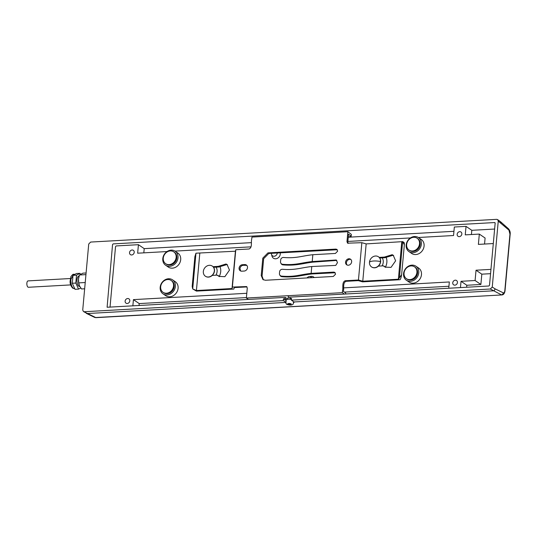 <?xml version="1.0" encoding="UTF-8"?>
<svg xmlns="http://www.w3.org/2000/svg" width="537" height="537" viewBox="0 0 537 537"><rect width="100%" height="100%" fill="white"/><g stroke="black" fill="none" stroke-linecap="round" stroke-linejoin="round"><path stroke-width="0.81" d="M289.705 303.486L291.255 303.915L291.114 304.445L287.879 304.11L288.02 303.58L289.705 303.486M291.437 299.438A3.705 1.061 -174.8 0 0 286.221 299.948L285.912 303.304L286.409 304.13C287.517 304.687 291.296 306.03 293.289 303.976L293.504 301.626M289.43 304.539L289.524 303.492M291.114 304.445L291.168 303.895M84.658 288.785L81.483 288.966L79.523 285.959L78.738 282.892L85.222 282.529M85.94 274.629L79.456 274.991L78.509 278.978A7.169 3.141 86.8 0 0 79.234 285.234A7.169 3.141 86.8 0 0 79.301 285.429M380.485 261.546A6.129 5.222 124.3 0 1 377.135 266.849A6.129 5.222 124.3 0 1 371.53 266.916A6.129 5.222 124.3 0 1 369.49 262.163A6.129 5.222 124.3 0 1 372.839 256.861A6.129 5.222 124.3 0 1 378.444 256.793A6.129 5.222 124.3 0 1 380.485 261.546A7.954 2.282 -174.8 0 0 369.49 262.163M70.689 284.905L28.434 287.268A3.195 1.403 -93.2 0 1 27.984 287.127A3.195 1.403 -93.2 0 1 26.85 283.643A3.195 1.403 -93.2 0 1 28.078 280.891L70.327 278.528M457.43 282.543A2.611 2.222 124.3 0 1 456 284.798A2.611 2.222 124.3 0 1 453.617 284.825A2.611 2.222 124.3 0 1 452.745 282.804A2.611 2.222 124.3 0 1 454.174 280.542A2.611 2.222 124.3 0 1 456.557 280.515A2.611 2.222 124.3 0 1 457.43 282.543M461.84 234.025A2.611 2.222 124.3 0 1 460.417 236.28A2.611 2.222 124.3 0 1 458.034 236.307A2.611 2.222 124.3 0 1 457.162 234.286A2.611 2.222 124.3 0 1 458.591 232.031A2.611 2.222 124.3 0 1 460.974 232.004A2.611 2.222 124.3 0 1 461.84 234.025M129.806 300.868A2.611 2.222 124.3 0 1 128.377 303.123A2.611 2.222 124.3 0 1 125.994 303.15A2.611 2.222 124.3 0 1 125.121 301.129A2.611 2.222 124.3 0 1 126.551 298.874A2.611 2.222 124.3 0 1 128.934 298.847A2.611 2.222 124.3 0 1 129.806 300.868M134.216 252.35A2.611 2.222 124.3 0 1 132.793 254.612A2.611 2.222 124.3 0 1 130.41 254.639A2.611 2.222 124.3 0 1 129.538 252.612A2.611 2.222 124.3 0 1 130.968 250.356A2.611 2.222 124.3 0 1 133.351 250.329A2.611 2.222 124.3 0 1 134.216 252.35M160.18 287.268A8.478 7.216 124.3 0 1 164.812 279.931A8.478 7.216 124.3 0 1 172.565 279.844A8.478 7.216 124.3 0 1 175.391 286.416A8.478 7.216 124.3 0 1 170.753 293.752A8.478 7.216 124.3 0 1 163.006 293.84A8.478 7.216 124.3 0 1 160.18 287.268M172.565 279.844L175.27 281.69A8.478 7.216 124.3 0 1 178.096 288.262A8.478 7.216 124.3 0 1 173.464 295.598A8.478 7.216 124.3 0 1 165.711 295.686L163.006 293.84M162.785 258.653A8.478 7.216 124.3 0 1 167.416 251.316A8.478 7.216 124.3 0 1 175.169 251.229A8.478 7.216 124.3 0 1 177.995 257.8A8.478 7.216 124.3 0 1 173.357 265.137A8.478 7.216 124.3 0 1 165.611 265.224A8.478 7.216 124.3 0 1 162.785 258.653M175.169 251.229L177.875 253.081A8.478 7.216 124.3 0 1 180.701 259.653A8.478 7.216 124.3 0 1 176.069 266.99A8.478 7.216 124.3 0 1 168.316 267.077L165.611 265.224M216.069 267.158A7.827 6.666 124.3 0 1 217.089 271.601A7.827 6.666 124.3 0 1 215.914 275.206M219.875 266.365A11.472 9.773 124.3 0 1 220.707 271.648A11.472 9.773 124.3 0 1 219.23 276.488M271.447 253.323A3.262 2.779 124.3 0 1 271.447 253.316A3.262 2.779 124.3 0 0 271.527 254.39L271.97 256.089A4.692 4.001 124.3 0 0 276.401 258.686A4.692 4.001 124.3 0 0 280.274 254.082A4.692 4.001 124.3 0 0 280.22 252.826M277.3 252.994A3.262 2.779 124.3 0 1 277.293 253.001A3.262 2.779 124.3 0 1 274.608 256.196A3.262 2.779 124.3 0 1 271.527 254.39M307.05 277.931A3.262 2.779 124.3 0 1 309.319 276.582A3.262 2.779 124.3 0 1 311.715 277.669M309.319 276.582L311.064 276.38A4.692 4.001 124.3 0 1 314.192 277.528M403.556 273.648A8.478 7.216 124.3 0 1 408.194 266.312A8.478 7.216 124.3 0 1 415.94 266.224A8.478 7.216 124.3 0 1 418.766 272.803A8.478 7.216 124.3 0 1 414.134 280.133A8.478 7.216 124.3 0 1 406.381 280.227A8.478 7.216 124.3 0 1 403.556 273.648M415.94 266.224L418.652 268.077A8.478 7.216 124.3 0 1 421.478 274.649A8.478 7.216 124.3 0 1 416.84 281.985A8.478 7.216 124.3 0 1 409.087 282.073L406.381 280.227M406.16 245.04A8.478 7.216 124.3 0 1 410.798 237.703A8.478 7.216 124.3 0 1 418.545 237.616A8.478 7.216 124.3 0 1 421.37 244.187A8.478 7.216 124.3 0 1 416.739 251.524A8.478 7.216 124.3 0 1 408.986 251.611A8.478 7.216 124.3 0 1 406.16 245.04M418.545 237.616L421.256 239.462A8.478 7.216 124.3 0 1 424.082 246.04A8.478 7.216 124.3 0 1 419.444 253.377A8.478 7.216 124.3 0 1 411.691 253.464L408.986 251.611M79.114 276.011L78.986 276.018A5.216 2.289 86.8 0 0 77.019 279.683A5.216 2.289 86.8 0 0 79.563 286.436L79.751 286.422M160.67 286.738A7.169 6.108 124.3 0 1 164.597 280.529A7.169 6.108 124.3 0 1 171.155 280.455A7.169 6.108 124.3 0 1 173.545 286.02A7.169 6.108 124.3 0 1 169.618 292.222A7.169 6.108 124.3 0 1 163.06 292.303A7.169 6.108 124.3 0 1 160.67 286.738M171.155 280.455L171.827 280.918A7.169 6.108 124.3 0 1 174.223 286.483A7.169 6.108 124.3 0 1 170.296 292.685A7.169 6.108 124.3 0 1 163.738 292.759L163.06 292.303M163.275 258.129A7.169 6.108 124.3 0 1 167.195 251.92A7.169 6.108 124.3 0 1 173.753 251.846A7.169 6.108 124.3 0 1 176.149 257.404A7.169 6.108 124.3 0 1 172.223 263.613A7.169 6.108 124.3 0 1 165.665 263.687A7.169 6.108 124.3 0 1 163.275 258.129M173.753 251.846L174.431 252.309A7.169 6.108 124.3 0 1 176.821 257.867A7.169 6.108 124.3 0 1 172.901 264.076A7.169 6.108 124.3 0 1 166.342 264.15L165.665 263.687M404.052 273.125A7.169 6.108 124.3 0 1 407.972 266.916A7.169 6.108 124.3 0 1 414.53 266.842A7.169 6.108 124.3 0 1 416.92 272.4A7.169 6.108 124.3 0 1 413 278.609A7.169 6.108 124.3 0 1 406.442 278.683A7.169 6.108 124.3 0 1 404.052 273.125M414.53 266.842L415.208 267.305A7.169 6.108 124.3 0 1 417.598 272.863A7.169 6.108 124.3 0 1 413.678 279.072A7.169 6.108 124.3 0 1 407.12 279.146L406.442 278.683M406.65 244.51A7.169 6.108 124.3 0 1 410.577 238.307A7.169 6.108 124.3 0 1 417.135 238.227A7.169 6.108 124.3 0 1 419.525 243.791A7.169 6.108 124.3 0 1 415.604 250A7.169 6.108 124.3 0 1 409.046 250.074A7.169 6.108 124.3 0 1 406.65 244.51M417.135 238.227L417.813 238.69A7.169 6.108 124.3 0 1 420.202 244.254A7.169 6.108 124.3 0 1 416.276 250.464A7.169 6.108 124.3 0 1 409.718 250.537L409.046 250.074M212.37 266.144A6.129 5.222 124.3 0 1 212.451 266.198A6.129 5.222 124.3 0 1 214.498 270.95A6.129 5.222 124.3 0 1 208.463 277.105A6.129 5.222 124.3 0 1 205.543 276.32A6.129 5.222 124.3 0 1 205.456 276.266M208.302 276.998A6.129 5.222 124.3 0 1 205.376 276.213A6.129 5.222 124.3 0 1 203.718 269.775A6.129 5.222 124.3 0 1 209.363 265.305A6.129 5.222 124.3 0 1 212.29 266.09A6.129 5.222 124.3 0 1 213.954 272.528A6.129 5.222 124.3 0 1 208.302 276.998M378.525 256.854A6.129 5.222 124.3 0 1 378.605 256.908A6.129 5.222 124.3 0 1 380.646 261.66A6.129 5.222 124.3 0 1 377.296 266.963A6.129 5.222 124.3 0 1 371.691 267.03A6.129 5.222 124.3 0 1 371.611 266.97M501.028 223.117L500.544 221.734L508.492 228.789C509.908 230.487 510.459 232.36 510.15 234.407L510.15 234.407A1.953 0.564 -174.8 0 0 509.955 234.132L508.948 230.151L498.255 221.116L492.254 287.047L495.047 288.832C494.758 290.155 494.134 290.819 493.161 290.826L293.974 301.969L294.169 302.271L293.403 302.74M285.993 302.418L87.142 313.541L83.416 311.494L95.928 317.656L501.947 294.941L95.378 317.535A1.953 1.705 115.9 0 1 94.619 317.387L95.928 317.656M83.416 311.494L82.732 309.956L88.726 244.026L90.652 242.059L496.671 219.344L497.638 219.62L498.255 221.116M286.013 302.224L283.274 300.592L84.316 311.722M286.161 300.579L283.435 298.847L283.274 300.592M293.974 301.969L291.369 300.136L291.531 298.397L289.893 298.491L290.014 297.122L488.858 285.999L489.502 285.342L495.161 223.144L494.637 222.553L113.186 243.892L112.548 244.55L107.105 307.251L285.201 297.391L285.073 298.76L283.435 298.847M509.955 234.132L504.82 290.598C504.592 292.316 504.068 293.054 503.25 292.819A1.953 1.705 115.9 0 1 501.397 294.82L490.335 289.007L291.369 300.136M494.946 222.64L495.161 223.144M490.335 289.007L492.254 287.047M500.544 221.734L497.638 219.62M79.456 274.991L82.92 273.165L86.095 272.984M78.818 277.112A7.169 3.141 86.8 0 0 78.785 277.253A7.169 3.141 86.8 0 0 78.509 278.978L78.738 282.892M286.443 299.626L285.073 298.76M289.893 298.491L291.074 299.364M285.201 297.391L288.04 299.19M418.357 237.495L453.557 235.521L454.329 227.017L466.035 226.366L471.815 230.313L494.624 229.037M110.018 307.191L115.536 246.59L116.18 245.933L138.425 244.691L144.211 248.638L251.41 242.643M348.265 237.226L453.94 231.313M139.029 305.566L139.211 303.58L133.431 299.626L132.854 305.909M448.939 286.255L344.392 292.101M246.409 297.585L139.211 303.58M448.757 288.241L449.335 281.959L343.653 287.872M460.457 287.584L461.035 281.301L475.091 280.515L476.03 270.212L490.952 269.379M493.308 243.55L478.38 244.389L479.319 234.085L465.257 234.87L466.035 226.366M410.429 237.938L347.882 241.435M251.027 246.852L174.981 251.108M167.054 251.551L137.653 253.196L138.425 244.691M133.431 299.626L246.805 293.289M386.029 257.075A11.472 9.773 124.3 0 1 385.385 267.198M490.563 273.675L481.817 274.165L480.877 284.469L466.814 285.254L466.633 287.241M466.814 285.254L461.035 281.301M476.03 270.212L481.817 274.165M479.319 234.085L485.099 238.032L484.555 244.04M471.815 230.313L471.432 234.521M144.211 248.638L143.829 252.846M475.091 280.515L480.877 284.469M382.216 257.867A7.827 6.666 124.3 0 1 382.069 265.909M80.396 274.226L79.993 273.326L76.529 275.159L75.811 283.059L78.556 289.128L80.718 287.986M78.556 289.128L75.046 289.322L73.676 286.295A7.169 3.141 -93.2 0 1 73.67 286.281L72.3 283.254L75.811 283.059M76.529 275.159L73.019 275.353L72.3 283.254M79.993 273.326L76.482 273.521L73.019 275.353M247.51 267.648A3.39 2.886 -55.7 0 0 246.376 265.016A3.39 2.886 -55.7 0 0 244.758 264.58L242.422 264.714A3.39 2.886 -55.7 0 0 239.294 267.184A3.39 2.886 -55.7 0 0 240.214 270.749A3.39 2.886 -55.7 0 0 241.831 271.185L244.167 271.051A3.39 2.886 -55.7 0 0 247.51 267.648M240.663 270.99L239.972 268.393C240.435 266.574 241.536 265.54 243.268 265.291L246.772 265.352M350.909 259.525A3.39 2.886 -55.7 0 0 346.405 262.741A3.39 2.886 -55.7 0 0 347.144 265.036M351.648 261.821A3.39 2.886 124.3 0 1 349.788 264.754A3.39 2.886 124.3 0 1 346.687 264.788A3.39 2.886 124.3 0 1 345.559 262.163A3.39 2.886 124.3 0 1 347.412 259.23A3.39 2.886 124.3 0 1 350.513 259.19A3.39 2.886 124.3 0 1 351.648 261.821M279.784 275.018A2.611 2.443 -31.9 0 0 281.771 276.125C294.565 277.213 299.982 274.568 311.131 273.373L333.712 272.105L334.799 272.4L335.565 274.172L333.316 276.461L265.453 280.26L262.962 279.589L261.224 275.541L262.808 258.129L267.943 252.887L335.806 249.094L336.894 249.39L337.659 251.155L335.41 253.451L312.829 254.713C301.68 255.907 296.263 258.552 283.469 257.465A2.611 2.443 -31.9 0 0 280.69 259.881L280.522 261.747A2.611 2.443 -31.9 0 0 282.845 264.311C295.639 265.392 301.056 262.754 312.212 261.553L336.249 259.989L337.484 262.613L335.753 265.406L311.755 266.527C300.606 267.728 295.189 270.373 282.395 269.285A2.611 2.443 -31.9 0 0 279.616 271.702L279.441 273.568A2.611 2.443 -31.9 0 0 279.784 275.018L280.146 275.602A2.611 2.443 -31.9 0 0 282.133 276.709C295.075 277.817 302.244 275.011 311.977 273.951L335.175 272.756M263.405 279.851L262.069 276.119L263.654 258.706L268.789 253.471L337.276 249.739M288.194 297.491A1.953 0.564 5.2 0 1 289.302 297.089A1.953 0.564 5.2 0 1 290.202 297.109M379.216 257.404L384.405 257.075L392.171 254.699L393.232 255.256L395.628 260.821L391.01 267.392L385.143 267.104L383.304 265.842L378.424 266.117M383.928 266.01L385.579 267.372M393.641 255.565L393.017 255.276L384.942 257.713L379.726 258.002M213.061 266.701L218.257 266.365L226.017 263.996L227.084 264.553L229.474 270.118L224.862 276.689L218.995 276.394L217.156 275.139L212.269 275.407M217.774 275.3L219.432 276.662M227.493 264.862L226.862 264.573L218.794 267.003L213.572 267.298M342.485 290.799C343.465 287.617 341.606 282.388 345.15 280.75L358.454 280.005L361.851 242.684L347.614 243.18L346.962 241.663L347.869 231.709L251.92 237.079L251.746 238.945C250.766 242.127 252.632 247.356 249.087 248.993L235.783 249.739L232.387 287.06L246.624 286.563L247.275 288.08L246.369 298.035L342.317 292.665L342.485 290.799M358.454 280.005L362.77 281.22L366.167 243.905L361.851 242.684M345.929 293.994L345.593 292.92L343.338 291.376C344.318 288.194 342.452 282.965 345.996 281.328L358.28 280.643L362.596 281.858L400.045 279.71C400.709 278.878 401.24 277.22 401.622 274.722L398.373 279.233L362.77 281.22M246.369 298.035L248.443 299.445M344.385 294.081L342.317 292.665M232.387 287.06L232.024 288.537L196.414 290.53L192.709 288.926L196.448 291.101L233.884 289.06L234.253 287.577L246.993 286.933M195.965 253.196L192.709 288.926L192.179 286.436L194.897 256.579L195.965 253.196L235.421 251.215L232.024 288.537M235.783 249.739L235.421 251.215M347.869 231.709L351.352 234.38L351.185 236.246L348.278 237.085M366.167 243.905L402.716 241.63L404.341 244.865C404.381 242.737 404.079 241.952 403.428 242.496M403.945 242.456L402.629 241.556L399.468 277.361M348.09 243.389L347.808 242.241L348.54 234.152L351.185 236.246M280.858 263.197L281.22 263.781A2.611 2.443 -31.9 0 0 283.207 264.895C296.156 266.003 303.324 263.197 313.058 262.13L336.793 260.418M398.373 279.233L401.77 241.912M401.622 274.722L404.341 244.865M196.414 290.53L199.811 253.209M287.879 304.11L286.409 304.13M75.052 274.279L73.609 274.36L70.904 279.401C70.709 283.684 71.542 286.671 73.388 288.362L74.744 288.664M504.82 290.598A1.953 0.564 5.2 0 1 505.008 290.873L505.008 290.873C504.565 293.45 503.545 294.806 501.947 294.941M495.047 288.832L503.25 292.819M508.492 228.789A1.953 1.611 131.6 0 1 508.948 230.151M73.609 274.36C73.388 273.89 72.495 274.629 70.924 276.575L70.119 281.046C69.917 283.69 70.803 286.073 72.764 288.194L73.388 288.362M245.604 265.164L244.758 264.58M384.116 266.177L384.962 266.755M217.962 275.474L218.807 276.052M312.829 254.713L312.212 261.553M311.755 266.527L311.131 273.373M281.771 276.125L282.133 276.709M282.845 264.311L283.207 264.895M243.268 265.291L242.422 264.714M288.04 299.203L288.362 295.686M510.15 234.407L505.008 290.873M86.39 313.393L94.619 317.387M72.764 288.194L74.408 288.684"/></g></svg>
